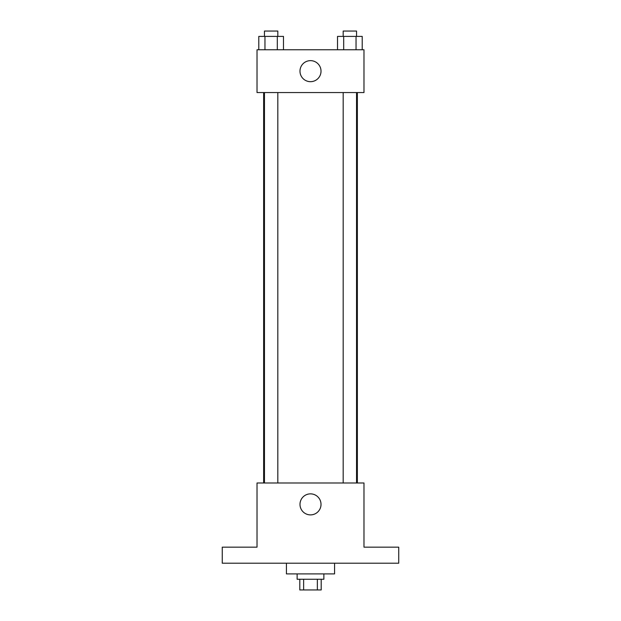 <?xml version="1.0" encoding="UTF-8"?>
<svg xmlns="http://www.w3.org/2000/svg" width="621" height="621" viewBox="0 0 621 621"><rect width="100%" height="100%" fill="white"/><g stroke="black" fill="none" stroke-linecap="round" stroke-linejoin="round"><path stroke-width="0.93" d="M317.362 579.253L317.362 589.95L299.803 589.95L299.803 579.253M317.362 589.95L321.197 589.95L321.197 579.253M323.867 573.905L323.867 579.253L297.133 579.253L297.133 573.905M303.638 579.253L303.638 589.95M286.436 563.208L286.436 573.905L334.564 573.905L334.564 563.208M398.744 563.208L222.256 563.208L222.256 547.163L257.016 547.163L257.016 482.983L363.984 482.983L363.984 547.163L398.744 547.163L398.744 563.208M321.018 504.376A10.518 10.518 0 0 1 305.245 513.482A10.518 10.518 0 0 1 305.245 495.271A10.518 10.518 0 0 1 321.018 504.376M357.354 92.552L357.354 482.983M343.18 482.983L343.18 92.552M277.82 92.552L277.82 482.983M363.984 92.552L257.016 92.552L257.016 49.765L363.984 49.765L363.984 92.552M321.018 71.159A10.518 10.518 0 0 1 305.245 80.272A10.518 10.518 0 0 1 305.245 62.053A10.518 10.518 0 0 1 321.018 71.159M362.214 49.765L362.214 36.398L337.514 36.398L337.514 49.765M356.043 36.398L356.043 49.765M343.685 36.398L343.685 49.765M343.18 36.398L343.18 31.05L356.547 31.05L356.547 36.398M283.486 49.765L283.486 36.398L258.786 36.398L258.786 49.765M277.315 36.398L277.315 49.765M264.957 36.398L264.957 49.765M264.453 36.398L264.453 31.05L277.82 31.05L277.82 36.398M263.646 92.552L263.646 482.983M356.547 482.983L356.547 92.552M264.453 92.552L264.453 482.983"/></g></svg>
